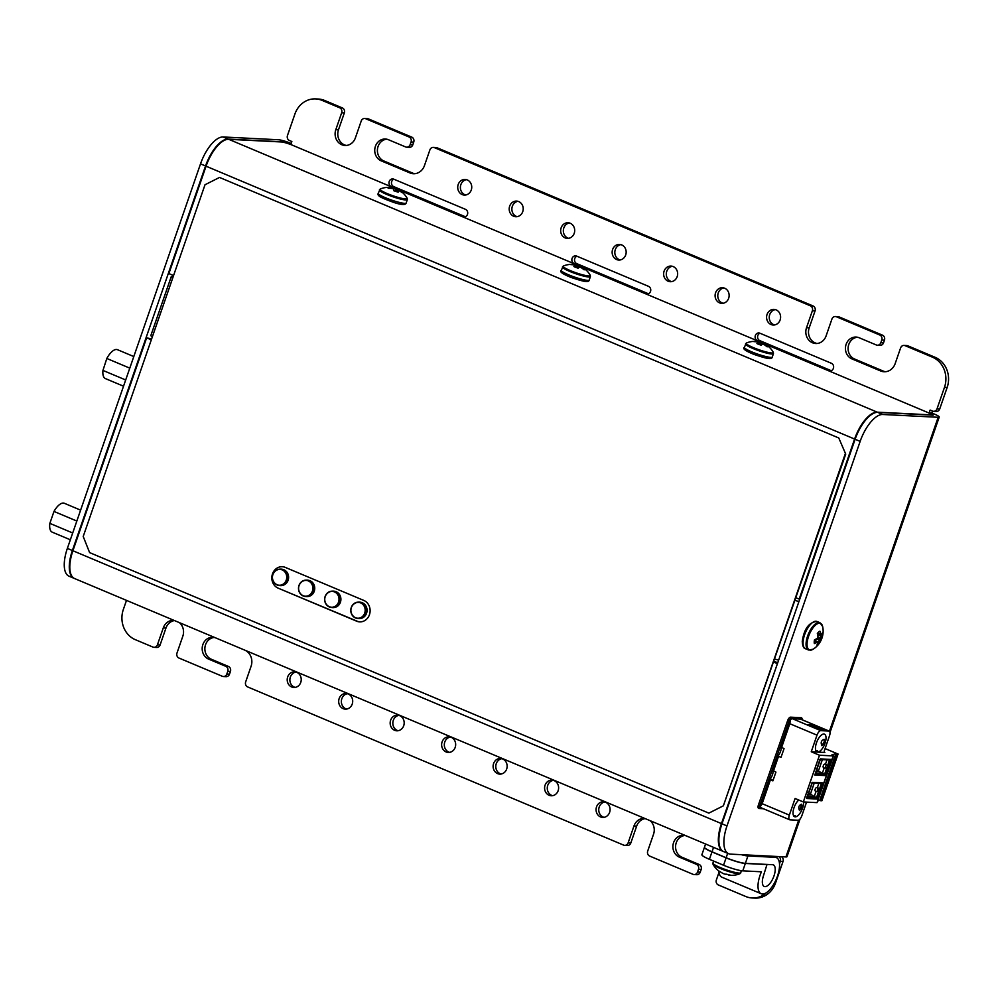 <?xml version="1.0" encoding="UTF-8"?>
<svg xmlns="http://www.w3.org/2000/svg" width="997" height="997" viewBox="0 0 997 997"><rect width="100%" height="100%" fill="white"/><g stroke="black" fill="none" stroke-linecap="round" stroke-linejoin="round"><path stroke-width="1.5" d="M70.351 539.788L52.205 532.149A15.653 6.63 -67.2 0 1 49.85 523.363L72.706 532.984M49.85 523.363L53.988 511.436L76.831 521.045M53.988 511.436A15.653 6.63 -67.2 0 1 64.344 503.286L80.62 510.14M123.528 386.2L105.383 378.573A15.653 6.63 -67.2 0 1 102.953 370.41L106.816 358.471L129.784 368.142M102.953 370.41L125.684 379.969M106.816 358.471A15.653 6.63 -67.2 0 1 117.521 349.71L133.797 356.552M817.341 633.494A7.64 3.24 -67.2 0 1 818.637 632.048A7.64 3.24 -67.2 0 1 819.908 631.188A21.448 15.204 42.3 0 1 820.618 634.117A21.373 9.123 29.4 0 1 820.93 634.79A21.373 5.608 9.7 0 0 821.403 634.578A21.448 12.126 -3.1 0 0 822.475 632.671A7.64 3.24 -67.2 0 1 822.351 636.41A21.448 13.709 -172.5 0 1 821.266 638.429A21.373 18.183 167.8 0 1 820.768 639.351A21.373 18.98 66.8 0 1 820.394 640.386A21.448 15.204 42.3 0 1 819.497 642.766A7.64 3.24 -67.2 0 1 818.201 644.212A7.64 3.24 -67.2 0 1 816.929 645.071A21.448 13.622 -126.6 0 0 817.727 642.778A21.373 7.552 -141 0 0 817.615 642.193A21.373 7.191 -160.9 0 1 816.942 642.317A21.448 13.709 -172.5 0 1 814.35 643.576A7.64 3.24 -67.2 0 1 814.487 639.85A21.448 12.126 -3.1 0 0 817.079 638.466A21.373 16.6 -24 0 0 817.777 637.619A21.373 17.398 -101.9 0 0 817.951 636.51A21.448 13.622 -126.6 0 0 817.341 633.494M822.65 626.54A21.448 21.448 0 0 1 813.091 649.246A14.394 6.094 -67.2 0 1 807.059 643.775A14.394 6.094 -67.2 0 1 815.372 625.231A14.394 6.094 -67.2 0 1 822.65 626.54L819.945 622.714L816.929 621.455A14.793 6.269 -67.2 0 0 808.255 627.312A14.793 6.269 -67.2 0 0 803.059 642.38A14.793 6.269 -67.2 0 0 805.451 648.723C803.607 648.461 802.548 646.031 802.261 641.445C804.093 628.845 808.978 622.19 816.929 621.455M821.64 636.148A14.394 6.094 -67.2 0 1 820.905 638.254M820.045 640.261A14.394 6.094 -67.2 0 1 818.898 642.467M817.503 637.955L820.768 639.351M815.409 640.747A14.793 6.269 -67.2 0 0 816.344 638.903L820.394 640.386M817.914 636.784L821.266 638.429M817.615 634.64L822.351 636.41M817.478 633.307L820.73 634.366M817.627 633.12L820.618 634.117M814.412 640.248L819.497 642.766M814.287 640.984L816.892 642.342L814.3 640.934M814.375 640.41L817.615 642.193M275.047 583.395A7.914 7.079 -87.1 0 0 286.251 580.092A7.914 7.079 -87.1 0 0 284.07 571.082A7.914 7.079 -87.1 0 0 275.683 570.795A8.263 8.263 0 0 0 275.047 583.395M277.004 584.927A8.138 7.291 -87.1 0 0 279.222 585.438A8.138 7.291 -87.1 0 0 286.762 578.945A8.138 7.291 -87.1 0 0 282.276 569.698A8.138 7.291 -87.1 0 0 280.045 569.187A8.138 7.291 -87.1 0 0 272.505 575.68A8.138 7.291 -87.1 0 0 277.004 584.927M279.447 585.451A8.138 7.291 -87.1 0 0 279.671 585.463A8.138 7.291 -87.1 0 0 286.874 580.192A8.138 7.291 -87.1 0 0 282.712 569.711A8.138 7.291 -87.1 0 0 280.481 569.2A8.138 7.291 -87.1 0 0 280.269 569.2M278.824 585.413A8.263 8.263 0 0 0 283.422 585.164A8.138 7.291 -87.1 0 0 288.108 580.254A8.138 7.291 -87.1 0 0 284.207 569.898A8.263 8.263 0 0 0 279.646 569.175M301.206 594.399A7.914 7.079 -87.1 0 0 312.397 591.096A7.914 7.079 -87.1 0 0 310.217 582.086A7.914 7.079 -87.1 0 0 301.842 581.799A8.263 8.263 0 0 0 301.206 594.399M303.15 595.932A8.138 7.291 -87.1 0 0 305.381 596.443A8.138 7.291 -87.1 0 0 312.921 589.95A8.138 7.291 -87.1 0 0 308.422 580.69A8.138 7.291 -87.1 0 0 306.204 580.179A8.138 7.291 -87.1 0 0 298.664 586.685A8.138 7.291 -87.1 0 0 303.15 595.932M305.593 596.455A8.138 7.291 -87.1 0 0 305.817 596.468A8.138 7.291 -87.1 0 0 313.021 591.196A8.138 7.291 -87.1 0 0 308.871 580.715A8.138 7.291 -87.1 0 0 306.64 580.204A8.138 7.291 -87.1 0 0 306.415 580.204M304.982 596.418A8.263 8.263 0 0 0 309.569 596.169A8.138 7.291 -87.1 0 0 314.254 591.258A8.138 7.291 -87.1 0 0 310.366 580.902A8.263 8.263 0 0 0 305.792 580.179M327.352 605.403A7.914 7.079 -87.1 0 0 338.544 602.101A7.914 7.079 -87.1 0 0 336.363 593.09A7.914 7.079 -87.1 0 0 327.988 592.804A8.263 8.263 0 0 0 327.352 605.403M329.297 606.936A8.138 7.291 -87.1 0 0 331.527 607.447A8.138 7.291 -87.1 0 0 339.067 600.954A8.138 7.291 -87.1 0 0 334.581 591.695A8.138 7.291 -87.1 0 0 332.35 591.184A8.138 7.291 -87.1 0 0 324.81 597.689A8.138 7.291 -87.1 0 0 329.297 606.936M331.752 607.46A8.138 7.291 -87.1 0 0 331.964 607.472A8.138 7.291 -87.1 0 0 339.179 602.2A8.138 7.291 -87.1 0 0 335.017 591.72A8.138 7.291 -87.1 0 0 332.786 591.209A8.138 7.291 -87.1 0 0 332.574 591.196M331.129 607.41A8.263 8.263 0 0 0 335.715 607.161A8.138 7.291 -87.1 0 0 340.413 602.263A8.138 7.291 -87.1 0 0 336.512 591.894A8.263 8.263 0 0 0 331.951 591.184M353.499 616.408A7.914 7.079 -87.1 0 0 364.703 613.093A7.914 7.079 -87.1 0 0 362.522 604.095A7.914 7.079 -87.1 0 0 354.134 603.808A8.263 8.263 0 0 0 353.499 616.408M355.455 617.941A8.138 7.291 -87.1 0 0 357.686 618.452A8.138 7.291 -87.1 0 0 365.214 611.959A8.138 7.291 -87.1 0 0 360.727 602.699A8.138 7.291 -87.1 0 0 358.496 602.188A8.138 7.291 -87.1 0 0 350.956 608.681A8.138 7.291 -87.1 0 0 355.455 617.941M357.898 618.452A8.138 7.291 -87.1 0 0 358.122 618.476A8.138 7.291 -87.1 0 0 365.326 613.205A8.138 7.291 -87.1 0 0 361.163 602.724A8.138 7.291 -87.1 0 0 358.932 602.213A8.138 7.291 -87.1 0 0 358.721 602.2M357.275 618.414A8.263 8.263 0 0 0 361.874 618.165A8.138 7.291 -87.1 0 0 366.56 613.267A8.138 7.291 -87.1 0 0 362.659 602.898A8.263 8.263 0 0 0 358.097 602.176M723.373 805.813L845.73 454.121L838.764 437.97L219.527 177.441L205.008 184.757L83.212 536.473L89.605 552.6L708.855 813.128L723.373 805.813L845.169 454.084M838.764 437.97L219.527 177.441M359.917 621.866A11.079 9.92 -87.1 0 1 357.163 621.193L278.151 588.155L356.602 621.168A11.079 9.92 -87.1 0 0 359.643 621.866A11.079 9.92 -87.1 0 0 369.899 613.018A11.079 9.92 -87.1 0 0 363.793 600.418L285.341 567.418A11.079 9.92 -87.1 0 0 272.493 573.898A11.079 9.92 -87.1 0 0 278.151 588.155M760.973 807.67L760.275 807.632A2.468 1.047 -67.2 0 1 760.113 807.595A2.468 1.047 -67.2 0 1 759.976 805.277L789.163 720.893L787.755 720.295M795.756 718.874L791.842 717.229M773.124 770.905L773.124 770.93A6.742 2.854 -67.2 0 1 769.821 779.504M781.237 747.451A6.742 2.854 -67.2 0 1 778.507 755.365L778.208 756.212M789.163 720.893A2.468 1.047 -67.2 0 1 791.057 718.638L801.8 719.173A2.468 1.047 -67.2 0 1 802.336 719.822M401.479 191.748A7.64 1.047 -160.9 0 1 401.853 192.022A7.64 1.047 -160.9 0 1 402.152 192.309A7.64 1.047 -160.9 0 1 402.202 192.571A7.64 1.047 -160.9 0 1 402.127 192.645A21.448 20.501 157.7 0 0 399.311 190.838A21.373 17.273 129 0 0 398.414 190.502L398.638 189.904A21.448 21.012 -57 0 1 401.479 191.748L401.317 192.06M407.112 198.179A14.394 1.982 -160.9 0 1 407.187 198.291A14.394 1.982 -160.9 0 1 395.672 196.671A14.394 1.982 -160.9 0 1 380.193 189.667A14.394 1.982 -160.9 0 1 380.318 188.981L378.212 193.306C377.302 195.562 378.81 197.007 393.491 202.329C401.355 204.983 405.58 205.195 406.178 202.989A14.793 2.031 -160.9 0 1 394.264 200.983A14.793 2.031 -160.9 0 1 378.212 193.306M397.529 191.947L398.115 190.676A21.448 4.387 112.6 0 1 398.214 192.134A7.64 1.047 -160.9 0 1 393.827 190.751A21.448 3.876 -77.5 0 0 393.578 189.243A21.373 11.466 -82 0 0 393.042 188.794A21.373 20.426 -119.5 0 0 391.946 188.508A21.448 20.501 157.7 0 0 388.518 188.346A7.64 1.047 -160.9 0 1 387.845 187.797A7.64 1.047 -160.9 0 1 387.771 187.573A7.64 1.047 -160.9 0 1 387.858 187.448A21.448 21.012 -57 0 1 391.273 187.573A21.373 17.784 -68.1 0 1 392.232 187.698A21.373 4.362 -74.4 0 1 392.369 187.71A21.373 4.362 -74.4 0 1 392.469 187.735L392.257 188.583M392.22 187.76A21.448 3.876 -77.5 0 0 391.784 187.972L391.671 188.47M392.369 188.134A7.64 1.047 -160.9 0 1 396.17 189.355A21.448 4.387 112.6 0 1 397.005 189.168A21.373 11.976 109.8 0 1 397.616 189.393A21.373 20.937 95.2 0 1 398.638 189.904M396.681 191.698L397.616 189.393M395.373 191.287L396.17 189.355M395.983 191.486L397.005 189.168M392.02 188.52L392.232 187.698M768.251 346.669L768.338 346.52A7.64 1.047 -160.9 0 1 768.313 346.607A7.64 1.047 -160.9 0 1 768.002 346.744A7.64 1.047 -160.9 0 1 767.005 346.719A21.448 20.214 -111.8 0 0 764.263 344.713A21.373 20.625 167.6 0 0 763.216 344.252A21.373 12.475 121.1 0 0 762.468 344.252A21.448 5.097 116.3 0 0 761.16 345.211A7.64 1.047 -160.9 0 1 756.935 343.566A21.448 5.608 -74 0 1 758.094 342.557A21.373 2.617 -77 0 0 758.032 342.245A21.373 16.55 -88.9 0 0 757.159 341.959A21.448 20.214 -111.8 0 0 753.882 341.635A7.64 1.047 -160.9 0 1 753.882 341.597A7.64 1.047 -160.9 0 1 754.206 341.41A7.64 1.047 -160.9 0 1 754.505 341.385A7.64 1.047 -160.9 0 1 755.203 341.435A21.448 20.725 98.7 0 1 758.53 341.759A21.373 21.149 -50.9 0 1 759.652 341.996A21.373 12.998 -71.2 0 1 760.325 342.22A21.448 5.608 -74 0 1 761.047 342.943A7.64 1.047 -160.9 0 1 764.537 344.264M745.494 343.965A14.793 2.031 -160.9 0 0 755.29 349.436A14.793 2.031 -160.9 0 0 773.448 353.648L773.298 352.315A14.394 1.982 -160.9 0 1 772.75 352.975A14.394 1.982 -160.9 0 1 755.701 348.564A14.394 1.982 -160.9 0 1 746.429 343.005L744.323 347.342A14.793 2.031 -160.9 0 0 754.118 352.813A14.793 2.031 -160.9 0 0 772.276 357.013C771.803 359.431 769.048 359.506 753.981 354.396C745.494 350.956 742.279 348.601 744.323 347.342M764.475 344.837L764.836 344.002A21.373 17.061 106.9 0 1 765.634 344.501A21.448 20.725 98.7 0 1 768.338 346.52M765.297 345.386L765.634 344.501M764.325 344.75L764.699 343.915A21.373 3.128 113 0 1 764.736 343.928A21.373 3.128 113 0 1 764.836 344.002M760.449 344.962L761.047 342.943M759.689 344.688L760.325 342.22M758.094 342.557L758.53 341.759M758.941 344.401L759.652 341.996M757.608 343.865L757.919 342.681M585.202 269.651L585.276 269.502A7.64 1.047 -160.9 0 1 584.952 269.738A7.64 1.047 -160.9 0 1 583.955 269.713A21.448 20.214 -111.8 0 0 581.214 267.695A21.373 20.625 167.6 0 0 580.167 267.233A21.373 12.475 121.1 0 0 579.419 267.233A21.448 5.097 116.3 0 0 578.11 268.193A7.64 1.047 -160.9 0 1 573.886 266.56A21.448 5.608 -74 0 1 575.045 265.538A21.373 2.617 -77 0 0 574.97 265.227A21.373 16.55 -88.9 0 0 574.11 264.953A21.448 20.214 -111.8 0 0 570.82 264.629A7.64 1.047 -160.9 0 1 570.82 264.591A7.64 1.047 -160.9 0 1 571.156 264.392A7.64 1.047 -160.9 0 1 571.455 264.379A7.64 1.047 -160.9 0 1 572.141 264.429A21.448 20.725 98.7 0 1 575.481 264.741A21.373 21.149 -50.9 0 1 576.602 264.99A21.373 12.998 -71.2 0 1 577.275 265.202A21.448 5.608 -74 0 1 577.998 265.937A7.64 1.047 -160.9 0 1 581.488 267.246M562.433 266.947A14.793 2.031 -160.9 0 0 572.228 272.418A14.793 2.031 -160.9 0 0 590.398 276.63L590.249 275.297A14.394 1.982 -160.9 0 1 589.701 275.957A14.394 1.982 -160.9 0 1 572.639 271.545A14.394 1.982 -160.9 0 1 563.38 266L561.261 270.324A14.793 2.031 -160.9 0 0 571.069 275.795A14.793 2.031 -160.9 0 0 589.227 280.007C588.753 282.413 585.987 282.487 570.92 277.378C562.445 273.951 559.217 271.595 561.261 270.324M582.236 268.367L582.584 267.495A21.448 20.725 98.7 0 1 585.276 269.502M581.425 267.832L581.787 266.997A21.373 17.061 106.9 0 1 582.584 267.495M581.263 267.732L581.637 266.897A21.373 3.128 113 0 1 581.687 266.909A21.373 3.128 113 0 1 581.787 266.997M577.4 267.944L577.998 265.937M576.627 267.67L577.275 265.202M575.892 267.395L576.602 264.99M574.708 266.922L575.481 264.741M574.708 266.909L575.045 265.538M545.072 785.2A7.826 7.016 92.9 0 1 552.002 780.128A7.826 7.016 92.9 0 1 558.146 790.696A7.826 7.016 92.9 0 1 551.204 795.768A7.826 7.016 92.9 0 1 545.072 785.2M552.55 795.693A7.826 7.016 92.9 0 1 547.739 785.337A7.826 7.016 92.9 0 1 553.323 780.339M287.684 676.913A7.826 7.016 92.9 0 1 294.614 671.841A7.826 7.016 92.9 0 1 300.758 682.409A7.826 7.016 92.9 0 1 293.828 687.481A7.826 7.016 92.9 0 1 287.684 676.913M295.162 687.407A7.826 7.016 92.9 0 1 290.351 677.05A7.826 7.016 92.9 0 1 295.935 672.053M390.637 720.233A7.826 7.016 92.9 0 1 397.566 715.161A7.826 7.016 92.9 0 1 403.71 725.729A7.826 7.016 92.9 0 1 396.781 730.801A7.826 7.016 92.9 0 1 390.637 720.233M398.127 730.726A7.826 7.016 92.9 0 1 393.304 720.357A7.826 7.016 92.9 0 1 398.9 715.372M625.692 254.983A7.826 7.016 -87.1 0 0 619.561 244.415A7.826 7.016 -87.1 0 0 612.619 249.474A7.826 7.016 -87.1 0 0 618.763 260.043A7.826 7.016 -87.1 0 0 625.692 254.983M620.882 244.626A7.826 7.016 -87.1 0 0 615.299 249.611A7.826 7.016 -87.1 0 0 620.109 259.968M574.222 233.323A7.826 7.016 -87.1 0 0 568.078 222.755A7.826 7.016 -87.1 0 0 561.149 227.827A7.826 7.016 -87.1 0 0 567.293 238.395A7.826 7.016 -87.1 0 0 574.222 233.323M569.412 222.967A7.826 7.016 -87.1 0 0 563.816 227.952A7.826 7.016 -87.1 0 0 568.626 238.32M522.74 211.663A7.826 7.016 -87.1 0 0 516.596 201.095A7.826 7.016 -87.1 0 0 509.666 206.167A7.826 7.016 -87.1 0 0 515.81 216.735A7.826 7.016 -87.1 0 0 522.74 211.663M517.929 201.307A7.826 7.016 -87.1 0 0 512.346 206.304A7.826 7.016 -87.1 0 0 517.156 216.661M471.269 190.003A7.826 7.016 -87.1 0 0 465.125 179.435A7.826 7.016 -87.1 0 0 458.196 184.507A7.826 7.016 -87.1 0 0 464.328 195.076A7.826 7.016 -87.1 0 0 471.269 190.003M466.446 179.647A7.826 7.016 -87.1 0 0 460.863 184.644A7.826 7.016 -87.1 0 0 465.674 195.001M677.175 276.643A7.826 7.016 -87.1 0 0 671.031 266.074A7.826 7.016 -87.1 0 0 664.102 271.134A7.826 7.016 -87.1 0 0 670.246 281.702A7.826 7.016 -87.1 0 0 677.175 276.643M672.364 266.274A7.826 7.016 -87.1 0 0 666.769 271.271A7.826 7.016 -87.1 0 0 671.592 281.628M728.657 298.29A7.826 7.016 -87.1 0 0 722.513 287.722A7.826 7.016 -87.1 0 0 715.572 292.794A7.826 7.016 -87.1 0 0 721.716 303.362A7.826 7.016 -87.1 0 0 728.657 298.29M723.834 287.934A7.826 7.016 -87.1 0 0 718.251 292.931A7.826 7.016 -87.1 0 0 723.062 303.287M780.128 319.95A7.826 7.016 -87.1 0 0 773.984 309.382A7.826 7.016 -87.1 0 0 767.054 314.454A7.826 7.016 -87.1 0 0 773.198 325.022A7.826 7.016 -87.1 0 0 780.128 319.95M775.317 309.593A7.826 7.016 -87.1 0 0 769.721 314.591A7.826 7.016 -87.1 0 0 774.544 324.947M442.107 741.88A7.826 7.016 92.9 0 1 449.049 736.82A7.826 7.016 92.9 0 1 455.193 747.389A7.826 7.016 92.9 0 1 448.251 752.448A7.826 7.016 92.9 0 1 442.107 741.88M449.597 752.374A7.826 7.016 92.9 0 1 444.787 742.017A7.826 7.016 92.9 0 1 450.37 737.032M339.154 698.573A7.826 7.016 92.9 0 1 346.084 693.501A7.826 7.016 92.9 0 1 352.228 704.069A7.826 7.016 92.9 0 1 345.298 709.141A7.826 7.016 92.9 0 1 339.154 698.573M346.644 709.066A7.826 7.016 92.9 0 1 341.834 698.71A7.826 7.016 92.9 0 1 347.417 693.713M493.59 763.54A7.826 7.016 92.9 0 1 500.519 758.468A7.826 7.016 92.9 0 1 506.663 769.048A7.826 7.016 92.9 0 1 499.734 774.108A7.826 7.016 92.9 0 1 493.59 763.54M501.08 774.033A7.826 7.016 92.9 0 1 496.257 763.677A7.826 7.016 92.9 0 1 501.852 758.68M596.542 806.86A7.826 7.016 92.9 0 1 603.472 801.787A7.826 7.016 92.9 0 1 609.616 812.356A7.826 7.016 92.9 0 1 602.687 817.428A7.826 7.016 92.9 0 1 596.542 806.86M604.032 817.353A7.826 7.016 92.9 0 1 599.222 806.997A7.826 7.016 92.9 0 1 604.805 801.999M368.392 118.88L365.725 118.743A3.888 3.477 -87.1 0 0 364.665 118.493L367.332 118.631A3.888 3.477 92.9 0 1 368.392 118.88L411.749 137.112A3.888 3.477 92.9 0 1 413.73 142.11L411.063 141.985L410.128 144.677A3.888 3.477 92.9 0 1 405.629 146.945L388.469 139.73A11.279 10.095 -87.1 0 0 385.39 139.019A11.279 10.095 -87.1 0 0 375.408 146.322A11.279 10.095 -87.1 0 0 381.166 160.829L409.929 172.93A12.525 11.216 -87.1 0 0 413.356 173.727A12.525 11.216 -87.1 0 0 424.448 165.614L429.894 149.899A3.888 3.477 -87.1 0 1 433.334 147.394L436.001 147.519A3.888 3.477 92.9 0 1 437.06 147.768L813.053 305.954A3.888 3.477 92.9 0 1 815.048 310.952L812.368 310.815L806.523 327.701A11.715 10.493 -87.1 0 0 815.708 343.516A11.715 10.493 -87.1 0 0 826.089 335.927L831.934 319.04A3.888 3.477 -87.1 0 1 835.374 316.535L838.041 316.672A3.888 3.477 92.9 0 1 839.1 316.909L882.457 335.154A3.888 3.477 92.9 0 1 884.451 340.151L883.516 342.843A3.888 3.477 92.9 0 1 880.077 345.361L877.397 345.224A3.888 3.477 92.9 0 1 876.338 344.987L859.19 337.771A11.279 10.095 -87.1 0 0 856.099 337.061A11.279 10.095 -87.1 0 0 846.117 344.351A11.279 10.095 -87.1 0 0 851.874 358.87L880.638 370.971A12.525 11.216 -87.1 0 0 884.065 371.756A12.525 11.216 -87.1 0 0 895.156 363.643L900.603 347.941A3.888 3.477 -87.1 0 1 904.042 345.423L906.709 345.56A3.888 3.477 92.9 0 1 907.781 345.797L935.186 357.337A23.43 20.974 92.9 0 1 947.15 387.484L944.483 387.347A23.43 20.974 -87.1 0 0 932.507 357.2L935.186 357.337M386.724 139.194A11.279 10.095 -87.1 0 0 378.075 146.459A11.279 10.095 -87.1 0 0 383.845 160.966L412.608 173.067A12.525 11.216 -87.1 0 0 414.702 173.702M857.432 337.223A11.279 10.095 -87.1 0 0 848.783 344.488A11.279 10.095 -87.1 0 0 854.554 359.007L883.317 371.108A12.525 11.216 -87.1 0 0 885.411 371.731M179.385 622.627A11.715 10.493 92.9 0 1 182.837 636.161L176.992 653.047A3.888 3.477 -87.1 0 0 178.974 658.045L222.331 676.278A3.888 3.477 -87.1 0 0 226.83 674.009L227.765 671.317A3.888 3.477 -87.1 0 0 225.783 666.32L208.622 659.104A11.279 10.095 92.9 0 1 202.865 644.585A11.279 10.095 92.9 0 1 212.847 637.295A11.279 10.095 92.9 0 1 215.551 637.843M226.83 674.009L229.509 674.146L230.432 671.455A3.888 3.477 -87.1 0 0 228.45 666.457L211.302 659.229A11.279 10.095 92.9 0 1 205.544 644.723A11.279 10.095 92.9 0 1 214.181 637.457M650.094 820.668A11.715 10.493 92.9 0 1 653.546 834.19L647.701 851.077A3.888 3.477 -87.1 0 0 649.683 856.074L693.04 874.319A3.888 3.477 -87.1 0 0 697.539 872.051L698.473 869.347A3.888 3.477 -87.1 0 0 696.492 864.349L679.331 857.133A11.279 10.095 92.9 0 1 673.573 842.627A11.279 10.095 92.9 0 1 683.556 835.324A11.279 10.095 92.9 0 1 686.26 835.885M697.539 872.051L700.218 872.188L701.153 869.484A3.888 3.477 -87.1 0 0 699.159 864.486L682.01 857.27A11.279 10.095 92.9 0 1 676.253 842.752A11.279 10.095 92.9 0 1 684.889 835.486M829.99 732.521L939.236 417.045A9.771 1.346 19.1 0 1 938.165 417.282L882.769 414.49A29.436 12.463 112.8 0 0 860.149 441.384L726.987 825.927A29.436 12.463 112.8 0 0 728.657 853.719A29.436 12.463 112.8 0 0 730.527 854.13L785.923 856.934A9.771 1.346 -160.9 0 0 786.994 856.697L800.055 818.986M728.657 853.719L723.635 851.6A29.436 12.463 -67.2 0 1 721.965 823.809L726.987 825.927M939.236 417.045A9.771 1.346 19.1 0 0 934.351 414.067L931.834 413.007L932.519 411.063M944.483 387.347L937.043 408.807A3.888 3.477 -87.1 0 1 932.544 411.076L930.139 410.066L929.167 412.883L931.834 413.007M929.167 412.883L931.672 413.929L931.285 415.076M860.149 441.384L855.127 439.266A29.436 12.463 -67.2 0 1 877.746 412.372L933.142 415.163L931.672 413.929M855.127 439.266L721.965 823.809M796.753 718.924A3.764 1.595 112.8 0 0 797.039 717.491M802.087 719.286A3.764 1.595 112.8 0 0 801.239 717.703L790.521 717.167A3.764 1.595 112.8 0 0 787.642 720.594L758.443 804.891A3.764 1.595 112.8 0 0 758.655 808.442A3.764 1.595 112.8 0 0 758.904 808.492L763.366 808.729M779.504 863.776L780.339 861.346A3.888 3.477 -87.1 0 0 778.782 856.573M781.461 856.697A3.888 3.477 92.9 0 1 783.019 861.483L780.339 861.346M774.495 882.881L775.579 882.943L783.019 861.483M718.974 872.425L716.369 879.965A3.888 3.477 -87.1 0 0 718.351 884.962L745.756 896.502A23.43 20.974 -87.1 0 0 752.174 897.973A23.43 20.974 -87.1 0 0 766.681 892.502M775.579 882.943A23.43 20.974 92.9 0 1 754.841 898.098L752.174 897.973M700.218 872.188A3.888 3.477 92.9 0 1 696.778 874.693L694.099 874.556M645.196 818.599A11.715 10.493 -87.1 0 0 636.659 826.102L630.814 842.988A3.888 3.477 92.9 0 1 627.375 845.493L624.695 845.356A3.888 3.477 -87.1 0 0 628.135 842.851L633.98 825.965A11.715 10.493 92.9 0 1 644.349 818.387A11.715 10.493 92.9 0 1 644.735 818.412M245.088 650.281A12.525 11.216 92.9 0 1 251.094 666.22L245.661 681.936A3.888 3.477 -87.1 0 0 247.642 686.933L623.636 845.12A3.888 3.477 -87.1 0 0 624.695 845.356M229.509 674.146A3.888 3.477 92.9 0 1 226.07 676.664L223.39 676.527M174.487 620.57A11.715 10.493 -87.1 0 0 165.951 628.06L160.106 644.947A3.888 3.477 92.9 0 1 156.666 647.464L153.987 647.327A3.888 3.477 -87.1 0 0 157.426 644.81L163.271 627.936A11.715 10.493 92.9 0 1 173.64 620.346A11.715 10.493 92.9 0 1 174.026 620.371M126.494 600.381L123.329 609.516A23.43 20.974 -87.1 0 0 135.305 639.663L152.927 647.078A3.888 3.477 -87.1 0 0 153.987 647.327M74.052 578.31L69.03 576.204A29.436 12.463 -67.2 0 1 67.36 548.412L72.382 550.518A29.436 12.463 112.8 0 0 74.052 578.31A29.436 12.463 112.8 0 0 74.314 578.422M288.245 143.643L283.572 141.886L228.163 139.082A29.436 12.463 112.8 0 0 205.544 165.976L72.382 550.518M205.544 165.976L200.522 163.869L67.36 548.412M200.522 163.869A29.436 12.463 -67.2 0 1 223.141 136.975L228.163 139.082M291.186 143.481L291.049 143.418A9.771 1.346 19.1 0 0 278.549 139.767L223.141 136.975M288.37 143.281L290.887 144.341L291.859 141.524L289.454 140.515A3.888 3.477 -87.1 0 1 287.472 135.517L294.9 114.057A23.43 20.974 -87.1 0 1 315.638 98.902A23.43 20.974 -87.1 0 1 322.056 100.373L339.678 107.788L342.345 107.913A3.888 3.477 92.9 0 1 344.339 112.91L341.659 112.786A3.888 3.477 -87.1 0 0 339.678 107.788M937.043 408.807L939.722 408.944A3.888 3.477 92.9 0 1 936.283 411.449L933.616 411.325M939.722 408.944L947.15 387.484M907.781 345.797L905.102 345.672L932.507 357.2M905.102 345.672A3.888 3.477 -87.1 0 0 904.042 345.423M884.451 340.151L881.772 340.014L880.837 342.706A3.888 3.477 92.9 0 1 877.397 345.224M881.772 340.014A3.888 3.477 -87.1 0 0 879.79 335.017L882.457 335.154M839.1 316.909L836.433 316.772L879.79 335.017M836.433 316.772A3.888 3.477 -87.1 0 0 835.374 316.535M817.054 343.479A11.715 10.493 92.9 0 1 809.19 327.839L815.048 310.952M812.368 310.815A3.888 3.477 -87.1 0 0 810.387 305.817L813.053 305.954M437.06 147.768L434.393 147.631L810.387 305.817M434.393 147.631A3.888 3.477 -87.1 0 0 433.334 147.394M413.73 142.11L412.808 144.814A3.888 3.477 92.9 0 1 409.368 147.332L406.689 147.195M411.063 141.985A3.888 3.477 -87.1 0 0 409.082 136.988L411.749 137.112M365.725 118.743L409.082 136.988M364.665 118.493A3.888 3.477 -87.1 0 0 361.226 121.011L355.381 137.898A11.715 10.493 -87.1 0 1 344.999 145.475A11.715 10.493 -87.1 0 1 335.815 129.66L341.659 112.786M346.345 145.45A11.715 10.493 92.9 0 1 338.482 129.797L344.339 112.91M315.638 98.902L318.317 99.027A23.43 20.974 92.9 0 1 324.723 100.498L342.345 107.913M462.907 216.71A3.951 3.539 92.9 0 0 467.481 214.405A3.951 3.539 92.9 0 0 465.462 209.32L393.603 179.099A3.951 3.539 92.9 0 0 391.036 186.476L462.907 216.71L465.088 216.823M393.852 179.198A3.951 3.539 -87.1 0 0 393.715 186.613L391.036 186.476M465.325 216.735L393.715 186.613M829.006 370.734A3.951 3.539 92.9 0 0 831.573 363.357L759.702 333.123A3.951 3.539 92.9 0 0 757.147 340.5L829.006 370.734L831.186 370.847M759.963 333.222A3.951 3.539 -87.1 0 0 759.826 340.638L757.147 340.5M831.423 370.772L759.826 340.638M576.914 256.217A3.951 3.539 -87.1 0 0 576.764 263.632L574.098 263.495A3.951 3.539 92.9 0 1 575.568 255.855A3.951 3.539 92.9 0 1 576.652 256.104L648.511 286.338A3.951 3.539 92.9 0 1 647.041 293.978A3.951 3.539 92.9 0 1 645.956 293.729L648.137 293.841M574.098 263.495L645.956 293.729M648.374 293.754L576.764 263.632M778.632 660.151A10.518 1.446 -160.9 0 1 774.769 659.029M795.07 600.406A10.518 1.446 19.1 0 0 798.933 601.527M152.354 336.812A9.771 1.346 -160.9 0 1 150.871 335.478L171.172 276.854A9.771 1.346 19.1 0 0 172.643 278.2M173.067 276.967L172.244 276.618A9.771 1.346 19.1 0 0 171.172 276.854M877.148 412.372L877.223 412.16A29.436 12.463 112.8 0 0 854.603 439.041L206.067 166.2A29.436 12.463 -67.2 0 1 228.687 139.306L281.304 141.96A8.774 1.209 19.1 0 1 292.52 145.238L396.931 189.168M151.606 338.943L146.634 337.833L151.307 339.803M146.634 337.833L72.906 550.743L721.442 823.597A29.436 12.463 112.8 0 0 723.112 851.388A29.436 12.463 112.8 0 0 723.373 851.488M723.112 851.388L74.576 578.534A29.436 12.463 -67.2 0 1 72.906 550.743M777.486 663.466L721.442 823.597M773.709 662.095L776.9 663.441M777.722 662.793L774.008 661.235M799.731 599.222L795.955 597.851M854.603 439.041L799.145 599.197M206.067 166.2L168.879 273.589L173.565 275.558M929.777 415.001L929.84 414.814A8.774 1.209 19.1 0 0 930.799 414.602A8.774 1.209 19.1 0 0 926.412 411.923L398.364 189.766M228.687 139.306L877.223 412.16L929.84 414.814M794.609 718.388L794.958 717.391M742.777 870.855A15.03 2.069 -160.9 0 1 723.548 865.246L726.103 857.856A15.03 2.069 19.1 0 0 745.332 863.464L742.777 870.855L761.434 871.789A19.604 8.288 112.8 0 0 760.075 875.229A19.604 8.288 112.8 0 0 761.185 893.736A19.604 8.288 112.8 0 0 777.486 876.101A19.604 8.288 112.8 0 0 776.376 857.594A19.604 8.288 112.8 0 0 775.13 857.32L747.924 855.962L745.37 863.352L772.575 864.711A11.715 4.948 -67.2 0 1 773.323 864.873A11.715 4.948 -67.2 0 1 773.984 875.927A11.715 4.948 -67.2 0 1 764.238 886.47A11.715 4.948 -67.2 0 1 763.577 875.403L767.017 864.424M718.812 870.954A19.604 8.288 112.8 0 0 721.94 877.235L761.185 893.736M738.416 862.106L737.506 861.72M723.548 865.246L709.415 859.302A15.03 2.069 -160.9 0 1 701.888 854.716L704.443 847.325A15.03 2.069 19.1 0 0 711.97 851.912L709.415 859.302M767.341 864.561L745.332 863.464M741.307 854.678A15.03 2.069 19.1 0 0 747.924 855.962M745.37 863.352A15.03 2.069 -160.9 0 1 726.14 857.732L712.02 851.799A15.03 2.069 -160.9 0 1 704.48 847.213L705.589 844.01M726.103 857.856L711.97 851.912M718.164 870.443A7.64 1.047 19.1 0 0 718.413 870.668A7.64 1.047 19.1 0 0 720.295 871.764A21.448 18.295 112.4 0 0 722.813 873.335A21.373 21.074 126.4 0 0 723.859 873.796A21.373 17.323 -73.3 0 0 724.757 874.082A21.448 11.328 -69.9 0 0 726.639 874.195A7.64 1.047 19.1 0 0 728.745 874.793A7.64 1.047 19.1 0 0 730.527 875.179A21.448 10.817 98.6 0 1 729.243 875.179A21.448 10.817 98.6 0 1 728.77 875.104A21.373 3.053 102.8 0 1 728.62 875.005L728.682 874.768M718.413 870.668A21.448 21.448 0 0 1 713.067 864.399L713.067 864.399A14.394 1.982 19.1 0 0 714.675 865.732A14.394 1.982 19.1 0 0 733.169 872.824A14.394 1.982 19.1 0 0 739.936 873.708L741.581 870.742M720.519 871.926A21.448 17.772 -49.6 0 1 719.423 871.303M793.525 816.269L794.609 816.605L795.207 815.646L793.462 815.484M803.582 801.962A9.621 4.075 -67.2 0 1 800.965 811.695A9.621 4.075 -67.2 0 1 795.207 816.855A9.621 4.075 -67.2 0 1 794.597 816.717A9.621 4.075 -67.2 0 1 793.525 809.39A9.621 4.075 -67.2 0 1 798.784 800.03M815.945 751.451L817.029 751.788L817.627 750.828L815.882 750.666M817.627 752.05A9.621 4.075 -67.2 0 1 817.017 751.912A9.621 4.075 -67.2 0 1 816.717 742.142A9.621 4.075 -67.2 0 1 823.858 734.041A9.621 4.075 -67.2 0 1 824.469 734.178A9.621 4.075 -67.2 0 1 824.768 743.936A9.621 4.075 -67.2 0 1 817.627 752.05M821.416 783.443L816.555 797.475L818.263 799.083L817.042 802.635L803.333 801.949L819.497 755.228L833.193 755.925L831.972 759.477L830.389 760.038L825.441 774.345L826.376 775.641L814.836 775.055L819.883 759.54L820.431 758.891L831.972 759.477L823.858 782.932L822.276 783.48L820.431 782.757M780.987 747.114L784.041 748.635L781 757.396L777.897 756.038M772.874 770.556L775.928 772.089L772.887 780.85L769.784 779.48M819.497 755.228L811.259 751.775L817.004 735.15L789.823 723.722L790.384 719.946L780.825 747.152M811.259 751.775L824.843 752.461A2.468 1.047 -67.2 0 1 824.693 752.423A2.468 1.047 -67.2 0 1 824.556 750.093L829.504 735.786A4.935 2.094 -67.2 0 0 829.217 731.125L800.803 719.186A4.935 2.094 112.8 0 0 800.491 719.111L792.378 718.7A4.935 2.094 112.8 0 0 790.384 719.946M817.004 735.15A4.935 2.094 -67.2 0 1 820.793 730.651L828.906 731.05A4.935 2.094 -67.2 0 1 829.217 731.125M818.749 729.455L807.72 724.657L813.378 724.944L825.317 729.792L818.749 729.455M816.406 751.476L817.378 751.526M815.92 750.741L817.627 750.828M823.422 744.335L824.419 743.002L824.145 739.363C821.216 740.422 820.494 742.528 821.939 745.694L824.469 741.319M817.042 802.635L833.467 755.863L831.822 754.941L835.897 753.62L819.746 800.329L817.876 800.94M830.065 760.013L825.155 774.22M825.117 774.333L824.693 775.554M819.746 800.329L820.581 800.691L836.745 753.969L835.897 753.62M836.745 753.969L838.066 754.031L821.902 800.753L820.581 800.691M838.066 754.031L825.08 748.573M812.468 796.79L814.524 797.65M770.419 779.804L762.157 803.682L789.35 815.11L795.095 798.485L803.333 801.949M762.157 803.682L760.449 806.486A4.935 2.094 112.8 0 0 761.21 807.819L789.624 819.758A4.935 2.094 112.8 0 0 789.936 819.833L798.049 820.244A4.935 2.094 -67.2 0 0 801.837 815.733L806.548 802.111M760.524 805.813L760.449 806.486M789.35 815.11A4.935 2.094 112.8 0 0 789.624 819.758M799.519 810.511L801.713 804.168C798.796 805.227 798.074 807.346 799.519 810.511L801.999 807.819L801.713 804.168M801.002 809.14L802.037 806.137M816.207 771.391L819.036 771.541L818.4 771.055L822.351 759.627M816.02 768.824L818.4 771.055M828.544 759.303L830.389 760.038L820.319 759.527M829.529 759.988L827.498 765.858L825.541 763.989A2.256 1.844 120.3 0 0 823.572 765.035A1.234 0.698 103.7 0 1 823.098 766.419A2.256 1.844 120.3 0 0 824.095 768.188L826.8 767.877L824.669 774.021L819.036 771.541M825.778 764.038A2.468 1.396 103.7 0 1 825.79 766.581A2.468 1.396 103.7 0 1 824.32 768.263M823.572 765.035L823.098 766.419M823.136 773.473L815.621 773.086M824.669 774.021L815.359 773.834M807.906 792.266L814.237 796.665L815.982 791.643A2.256 1.844 -59.7 0 1 814.985 789.873L815.459 788.49A2.256 1.844 -59.7 0 1 817.428 787.443L818.861 783.306M815.982 791.643L818.687 791.319M819.384 789.312L817.665 787.493A2.468 1.396 103.7 0 1 817.677 790.035A2.468 1.396 103.7 0 1 816.207 791.705M815.459 788.49A1.234 0.698 103.7 0 1 814.985 789.873M812.206 782.981L822.276 783.48L817.328 797.799L807.246 797.288M816.555 797.475L814.237 796.665M815.023 796.915L807.508 796.541M806.81 797.338L812.318 782.346L811.77 782.994L812.318 782.346L823.858 782.932L818.263 799.083L806.723 798.51L806.81 797.338M815.259 726.938L818.275 727.224L815.185 725.791L809.726 725.28L815.259 726.938M816.219 726.763L818.811 727.586M817.802 727.424L815.396 727.062M814.699 727.037L815.16 727.536L814.026 727.474M809.938 725.754L810.648 725.791M815.708 727.424L816.057 727.71A4.686 0.648 -160.9 0 0 822.064 729.455A4.686 0.648 -160.9 0 0 820.232 727.91L816.269 727.461M822.164 729.455A4.686 0.648 -160.9 0 1 820.88 729.767A4.686 0.648 -160.9 0 1 815.895 728.171L818.126 728.483M818.412 728.047L819.11 728.072M824.756 730.078L822.475 729.119M813.602 725.467L808.53 725.168M773.061 780.352L770.145 779.131M821.029 635.912A14.793 6.269 -67.2 0 1 820.307 637.968M819.422 640.037A14.793 6.269 -67.2 0 1 818.325 642.18M813.091 649.246L808.467 649.994A14.793 6.269 -67.2 0 1 806.074 643.651A14.793 6.269 -67.2 0 1 811.271 628.584A14.793 6.269 -67.2 0 1 819.945 622.714M817.989 634.777A14.793 6.269 -67.2 0 1 817.777 635.401M758.056 806.71L759.976 807.508M758.53 804.666L759.976 805.277M401.853 192.022A21.448 21.448 0 0 1 407.187 198.291L407.337 199.612A14.793 2.031 -160.9 0 1 395.435 197.605A14.793 2.031 -160.9 0 1 379.383 189.941M383.845 160.966L381.166 160.829M854.554 359.007L851.874 358.87M211.302 659.229L208.622 659.104M682.01 857.27L679.331 857.133M938.165 417.282L829.442 731.262M798.672 820.107L785.923 856.934M877.746 412.372L882.769 414.49M699.159 864.486L696.492 864.349M701.153 869.484L698.473 869.347M636.659 826.102L633.98 825.965M628.135 842.851L630.814 842.988M228.45 666.457L225.783 666.32M230.432 671.455L227.765 671.317M165.951 628.06L163.271 627.936M157.426 644.81L160.106 644.947M883.317 371.108L880.638 370.971M883.516 342.843L880.837 342.706M809.19 327.839L806.523 327.701M412.608 173.067L409.929 172.93M412.808 144.814L410.128 144.677M338.482 129.797L335.815 129.66M324.723 100.498L322.056 100.373M775.13 857.32L772.6 856.261M726.14 857.732L727.673 853.307M713.553 847.363L712.02 851.799M713.067 864.399L712.917 863.066A14.793 2.031 19.1 0 0 714.637 864.785A14.793 2.031 19.1 0 0 730.053 871.079A14.793 2.031 19.1 0 0 740.883 872.749M778.532 756.362L773.448 771.042M789.823 723.722L781.561 747.6M828.906 731.05L800.491 719.111M820.793 730.651L792.378 718.7M822.4 783.53L822.637 782.869M825.155 775.579L825.566 774.407M830.513 760.075L830.75 759.415M826.974 759.864L825.541 763.989M824.095 768.188L822.351 773.211M810.287 794.497L814.237 783.081M808.093 794.846L810.922 794.983M808.467 649.994L805.451 648.723M758.056 806.735L760.113 807.595M392.369 187.71A21.448 21.448 0 0 0 380.318 188.981M407.337 199.612L406.178 202.989M754.505 341.385A21.448 21.448 0 0 0 746.429 343.005M773.448 353.648L772.276 357.013M773.298 352.315A21.448 21.448 0 0 0 764.736 343.928M571.455 264.379A21.448 21.448 0 0 0 563.38 266M590.398 276.63L589.227 280.007M590.249 275.297A21.448 21.448 0 0 0 581.687 266.909M776.376 857.594L773.273 856.286M712.917 863.066L713.615 861.059M729.243 875.179A21.448 21.448 0 0 0 739.936 873.708M777.797 755.9L772.712 770.594M769.684 779.355L760.561 805.701M815.085 774.632L820.406 759.265M806.972 798.086L812.293 782.72"/></g></svg>
